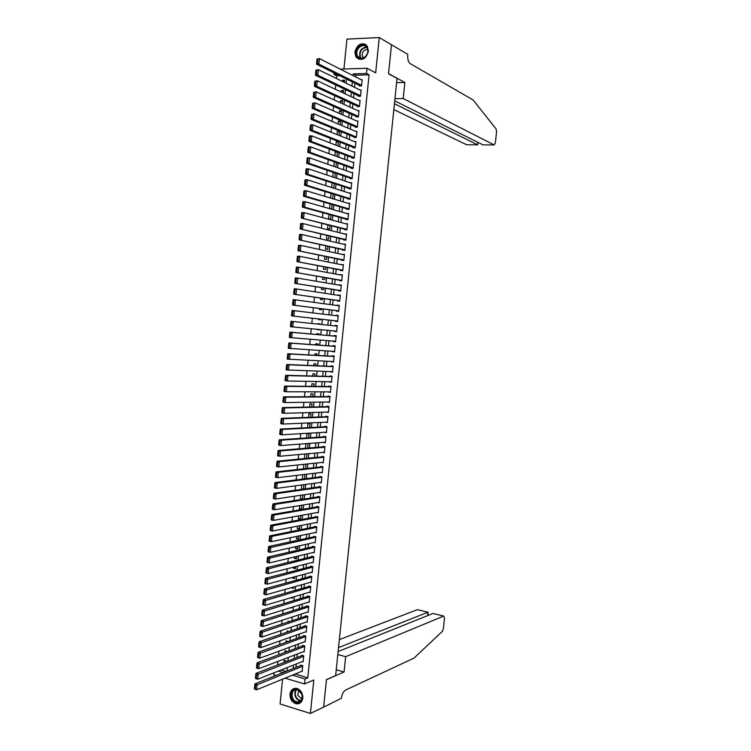 <?xml version="1.0" encoding="UTF-8"?>
<svg xmlns="http://www.w3.org/2000/svg" width="751" height="751" viewBox="0 0 751 751"><rect width="100%" height="100%" fill="white"/><g stroke="black" fill="none" stroke-linecap="round" stroke-linejoin="round"><path stroke-width="1.13" d="M354.847 51.922L356.087 57.226C361.616 61.366 365.737 59.413 368.459 51.35L367.277 46.13C361.719 41.887 357.579 43.821 354.847 51.922M290.017 694.14C289.989 699.143 292.036 702.354 296.166 703.781C299.837 704.166 302.052 702.251 302.813 698.045C302.85 693.107 300.841 689.906 296.795 688.423C293.05 687.963 290.787 689.869 290.017 694.14M339.743 75.691L336.664 75.785L334.007 74.471L334.167 72.922M282.583 679.157L280.085 703.978L310.398 713.45L323.643 707.132L326.469 679.589L335.65 675.571L397.035 78.395L388.511 73.795L391.478 44.769L379.264 37.55L346.953 39.127L343.949 69.036M275.946 675.459L273.852 674.839L274.059 672.783M336.664 75.785L336.392 78.489M335.744 84.947L335.312 89.238M334.674 95.649L334.242 99.986M333.604 106.342L333.162 110.716M332.524 117.025L332.083 121.446M331.454 127.698L331.013 132.157M330.384 138.362L329.933 142.868M329.323 149.008L328.863 153.57M328.253 159.653L327.793 164.253M327.183 170.289L326.723 174.936M326.122 180.916L325.652 185.6M325.052 191.533L324.582 196.264M323.991 202.141L323.512 206.91M322.93 212.74L322.442 217.555M321.86 223.329L321.381 228.191M320.799 233.908L320.311 238.809M319.738 244.479L319.25 249.426M318.687 255.04L318.18 260.034M317.626 265.591L317.119 270.623M316.565 276.133L316.058 281.212M315.514 286.675L314.998 291.792M314.453 297.199L313.937 302.362M313.402 307.713L312.876 312.914M312.341 318.217L311.815 323.465M311.29 328.741L310.764 333.96M310.238 339.274L309.712 344.446M309.177 349.797L308.661 354.923M308.126 360.32L307.61 365.39M307.065 370.825L306.568 375.847M306.014 381.33L305.516 386.296M304.962 391.815L304.465 396.735M303.911 402.292L303.423 407.164M302.86 412.768L302.381 417.584M301.808 423.235L301.329 427.995M300.766 433.684L300.287 438.396M299.715 444.132L299.245 448.788M298.663 454.571L298.203 459.18M297.621 464.991L297.161 469.553M296.579 475.411L296.129 479.917M295.537 485.822L295.087 490.281M294.486 496.223L294.045 500.626M293.444 506.615L293.012 510.971M292.402 516.998L291.97 521.307M291.369 527.371L290.937 531.624M290.327 537.735L289.905 541.94M289.285 548.089L288.872 552.248M288.253 558.434L287.84 562.546M287.211 568.77L286.807 572.825M286.178 579.096L285.774 583.105M285.136 589.422L284.742 593.374M284.103 599.73L283.718 603.644M283.071 610.037L282.686 613.896M282.038 620.326L281.653 624.137M281.005 630.615L280.63 634.37M279.973 640.885L279.607 644.602M278.95 651.155L278.583 654.816M277.917 661.415L277.56 665.029M359.382 85.417L359.325 85.933L361.531 85.886L362.16 79.672L361.147 79.7M358.33 95.752L358.283 96.269L360.489 96.222L361.118 90.017L360.048 90.045M357.288 106.069L357.232 106.586L359.438 106.558L360.067 100.362L358.959 100.381M356.246 116.386L356.19 116.893L358.387 116.884L359.016 110.688L357.861 110.697M355.195 126.684L355.148 127.201L357.345 127.201L357.974 121.005L356.753 121.014M354.153 136.982L354.106 137.499L356.303 137.499L356.932 131.322L355.645 131.322M353.111 147.271L353.064 147.778L355.261 147.797L355.88 141.62L354.528 141.62M352.069 157.55L352.022 158.057L354.209 158.095L354.838 151.918L353.411 151.899M351.036 167.811L350.98 168.327L353.167 168.374L353.796 162.207L352.285 162.178M349.994 178.081L349.938 178.588L352.135 178.644L352.754 172.477L351.139 172.448M348.952 188.332L348.905 188.839L351.092 188.905L351.712 182.746L349.985 182.7M347.92 198.574L347.863 199.081L350.05 199.165L350.67 193.007L348.821 192.951M346.878 208.806L346.831 209.322L349.008 209.407L349.637 203.258L347.629 203.183M345.845 219.029L345.798 219.545L347.976 219.649L348.595 213.5L346.418 213.406L348.548 214.016L305.235 201.728L304.69 207.201L302.409 207.107L347.976 219.621M344.812 229.252L344.756 229.759L346.934 229.872L347.563 223.742L345.376 223.676M343.78 239.456L343.723 239.973L345.901 240.095L346.521 233.965L344.334 233.936M342.747 249.661L342.691 250.167L344.869 250.308L345.488 244.178L343.301 244.188M341.714 259.855L341.658 260.362L343.836 260.513L344.456 254.392L342.259 254.429M340.682 270.041L340.625 270.548L342.794 270.707L343.414 264.587L341.226 264.671M339.649 280.207L339.602 280.724L341.761 280.893L342.381 274.782L340.184 274.894M338.617 290.374L338.57 290.89L340.738 291.069L341.348 284.967L339.152 285.108M337.593 300.541L337.537 301.048L339.705 301.235L340.325 295.134L338.119 295.321M336.561 310.689L336.514 311.196L338.673 311.402L339.292 305.3L337.086 305.516M335.537 320.827L335.481 321.334L337.64 321.55L338.26 315.458L336.054 315.711M334.505 330.975L334.458 331.463L336.617 331.698L337.237 325.605L335.077 325.39L335.021 325.887M333.482 341.151L335.584 341.827L336.204 335.753L334.045 335.519L333.998 336.026M332.449 351.308L334.561 351.956L335.181 345.882L333.022 345.638L332.975 346.145M331.416 361.466L333.538 362.076L334.148 356.002L331.998 355.749L331.951 356.256M330.393 371.604L332.515 372.186L333.125 366.122L330.975 365.85L330.928 366.357M329.37 381.743L331.491 382.287L332.102 376.223L329.952 375.951L329.905 376.458M328.337 391.872L330.468 392.379L331.078 386.324L328.929 386.033L328.882 386.54M327.314 401.992L329.445 402.461L330.055 396.415L327.915 396.115L327.858 396.622M326.291 412.102L328.422 412.543L329.032 406.498L326.892 406.188L326.845 406.685M325.267 422.203L327.398 422.606L328.009 416.57L325.868 416.242L325.821 416.749M324.244 432.294L326.385 432.67L326.995 426.634L324.854 426.296L324.808 426.803M323.287 442.377L325.361 442.724L325.972 436.688L323.841 436.34L323.784 436.847M322.432 452.44L324.348 452.759L324.958 446.742L322.817 446.385L322.77 446.883M321.559 462.485L323.324 462.794L323.934 456.777L321.803 456.411L321.757 456.908M320.668 472.529L322.31 472.82L322.921 466.812L320.79 466.427L320.743 466.934M319.757 482.555L321.297 482.846L321.907 476.829L319.776 476.444L319.729 476.941M318.837 492.572L320.283 492.853L320.884 486.845L318.762 486.441L318.715 486.948M317.908 502.588L319.269 502.851L319.87 496.852L317.748 496.439L317.701 496.937M316.969 512.586L318.255 512.849L318.856 506.85L316.744 506.427L316.687 506.925M316.03 522.574L317.241 522.827L317.851 516.838L315.73 516.406L315.673 516.904M315.073 532.562L316.227 532.806L316.838 526.827L314.716 526.376L314.669 526.873M314.125 542.532L315.223 542.776L315.824 536.796L313.711 536.336L313.655 536.834M313.158 552.501L314.209 552.736L314.819 546.756L312.698 546.287L312.651 546.784M312.2 562.452L313.205 562.687L313.805 556.716L311.693 556.238L311.646 556.735M311.233 572.403L312.191 572.628L312.801 566.667L310.689 566.17L310.642 566.667M310.266 582.344L311.186 582.569L311.787 576.608L309.684 576.101L309.628 576.599M309.29 592.276L310.182 592.492L310.783 586.54L308.68 586.024L308.623 586.522M308.323 602.199L309.177 602.415L309.778 596.463L307.675 595.937L307.619 596.435M307.347 612.112L308.173 612.318L308.774 606.376L306.671 605.841L306.624 606.339M306.37 622.016L307.168 622.222L307.769 616.289L305.666 615.736L305.619 616.233M305.394 631.91L306.164 632.117L306.765 626.184L304.662 625.63L304.615 626.118M304.418 641.805L305.159 642.002L305.76 636.078L303.667 635.506L303.62 636.003M303.442 651.68L304.155 651.887L304.756 645.954L302.662 645.381L302.615 645.869M302.465 661.556L303.16 661.753L303.761 655.83L301.667 655.238L301.62 655.736M286.093 661.725L286.178 660.927L284.122 660.336L283.897 662.579M287.107 651.643L285.108 650.563L284.911 652.459M288.121 641.551L286.093 640.791L285.934 642.33M288.947 631.507L287.07 631L286.957 632.201M289.435 621.575L288.055 621.208L287.971 622.053M289.877 611.624L288.994 611.905M293.594 587.235L291.435 587.648M294.58 577.435L292.402 578.017L292.458 577.416M295.565 567.634L293.388 568.188L293.491 567.183M296.551 557.815L294.383 558.34L294.523 556.942M297.546 547.995L295.368 548.483L295.556 546.69M298.532 538.167L296.363 538.627L296.589 536.421M299.518 528.328L297.358 528.751L297.621 526.151M300.513 518.481L298.354 518.875L298.654 515.871M301.508 508.624L299.339 508.99L299.687 505.583M302.493 498.767L300.334 499.096L300.719 495.284M303.488 488.892L301.329 489.201L301.761 484.986M302.794 474.67L302.343 479.138M303.836 464.343L303.376 468.859M304.868 454.008L304.408 458.579M305.91 443.672L305.45 448.291M308.633 437.852L309.027 433.937L306.924 433.599L306.483 437.993M309.665 427.572L310.022 423.968L307.929 423.639L307.525 427.685M310.698 417.284L311.027 413.998L308.933 413.679L308.558 417.359M311.731 406.995L312.031 404.01L309.928 403.709L309.6 407.033M312.773 396.688L313.045 394.022L310.933 393.731L310.632 396.706M313.805 386.38L314.049 384.024L311.937 383.733L311.674 386.361M314.847 376.063L315.054 374.017L312.942 373.745L312.716 376.007M315.889 365.737L316.058 364L313.956 363.737L313.758 365.643M316.931 355.392L317.072 353.974L314.96 353.721L314.8 355.27M317.973 345.047L318.077 343.939L315.964 343.705L315.842 344.897M319.015 334.693L319.091 333.904L316.978 333.669L316.894 334.505M319.532 329.529L317.41 329.332M320.057 324.329L320.104 323.85L317.936 324.103M321.109 313.843L318.987 313.655M318.462 318.903L318.386 319.616L320.508 319.832L320.574 319.147M319.504 308.492L319.4 309.562L321.522 309.769L321.625 308.764M320.555 298.081L320.414 299.508L322.536 299.696L322.667 298.382M321.606 287.652L321.419 289.445L323.55 289.623L323.709 287.99M322.648 277.213L322.432 279.372L324.563 279.532L324.761 277.579M323.7 266.765L323.446 269.28L325.577 269.44L325.812 267.168M324.751 256.307L324.46 259.198L326.601 259.339L326.854 256.748M325.803 245.849L325.483 249.097L327.614 249.229L327.905 246.319M326.863 235.373L326.497 238.987L328.638 239.109L328.957 235.88M327.915 224.887L327.511 228.867L329.651 228.98L330.008 225.431M328.966 214.401L328.534 218.748L330.675 218.841L331.06 214.974M330.027 203.896L329.548 208.609L331.698 208.703L332.12 204.507M331.078 193.392L330.609 198.076M332.139 182.869L331.67 187.515M333.2 172.345L332.74 176.945M336.335 162.638L334.251 161.887L333.801 166.365M337.349 152.491L335.275 151.711L334.862 155.776M338.372 142.333L336.298 141.517L335.932 145.178M339.396 132.167L337.321 131.322L337.002 134.57M340.419 121.991L338.354 121.118L338.063 123.953M341.442 111.815L339.377 110.904L339.133 113.326M342.475 101.62L340.41 100.681L340.203 102.69M343.498 91.425L341.433 90.449L341.273 92.044M281.099 669.995L286 671.441M290.074 617.716L290.543 617.566M290.449 607.747L291.501 608.019L291.566 607.399M290.768 597.758L292.486 598.19L292.59 597.223M291.416 587.845L293.481 588.362L293.613 587.038M292.402 578.017L294.467 578.523L294.636 576.834M293.388 568.188L295.462 568.676L295.669 566.639M294.383 558.34L296.457 558.819L296.692 556.425M295.368 548.483L297.443 548.953L297.725 546.202M296.363 538.627L298.438 539.077L298.748 535.97M297.358 528.751L299.433 529.202L299.78 525.728M298.354 518.875L300.428 519.317L300.813 515.486M299.339 508.99L301.423 509.413L301.846 505.226M302.437 499.321L302.878 494.965M301.893 499.406L300.334 499.096M303.47 489.098L303.911 484.695M301.94 489.314L301.329 489.201M304.502 478.866L304.953 474.407M305.535 468.624L305.986 464.118M306.568 458.373L306.915 453.829M307.6 448.112L308.023 443.897L306.436 443.634M319.494 329.886L317.382 329.661M320.104 323.85L317.983 323.634M321.109 313.909L318.997 313.589M332.111 198.527L332.712 198.546L333.172 194.03M333.763 188.172L334.223 183.544M334.824 177.64L335.284 173.059M335.885 167.097L336.335 162.554M336.946 156.537L337.396 152.04M336.551 151.721L335.275 151.711M338.006 145.976L338.457 141.535L336.298 141.517M339.076 135.405L339.48 131.322L337.321 131.322M340.137 124.816L340.513 121.108L338.354 121.118M341.207 114.227L341.536 110.876L339.377 110.904M342.268 103.629L342.569 100.643L340.41 100.681M343.338 93.021L343.601 90.402L341.433 90.449M344.409 82.403L344.634 80.15L342.465 80.207L342.343 81.39M295.274 673.957L307.788 677.834L369.07 74.828L355.805 75.213L355.627 76.912M354.988 83.248L354.575 87.369M353.937 93.65L353.514 97.818M352.886 104.042L352.463 108.257M351.834 114.434L351.412 118.686M350.792 124.807L350.351 129.106M349.741 135.171L349.299 139.517M348.689 145.534L348.248 149.918M347.647 155.889L347.197 160.31M346.605 166.224L346.145 170.693M345.554 176.56L345.103 181.075M344.512 186.886L344.052 191.439M343.47 197.203L343 201.794M342.428 207.511L341.958 212.148M341.386 217.809L340.916 222.484M340.344 228.097L339.865 232.819M339.311 238.377L338.823 243.146M338.269 248.656L337.781 253.463M337.227 258.917L336.739 263.77M336.195 269.168L335.697 274.059M335.162 279.419L334.655 284.347M334.12 289.661L333.622 294.636M333.087 299.884L332.58 304.906M332.055 310.107L331.548 315.167M331.022 320.32L330.506 325.418M329.989 330.543L329.473 335.622M328.957 340.785L328.45 345.817M327.924 351.017L327.417 355.993M326.882 361.24L326.385 366.169M325.85 371.454L325.361 376.335M324.826 381.658L324.338 386.493M323.794 391.862L323.305 396.641M322.761 402.048L322.282 406.779M321.728 412.233L321.259 416.908M320.705 422.4L320.236 427.037M319.673 432.567L319.213 437.148M318.649 442.724L318.189 447.258M317.626 452.872L317.175 457.35M316.603 463.01L316.152 467.441M315.58 473.139L315.129 477.523M314.556 483.259L314.115 487.596M313.533 493.369L313.092 497.66M312.51 503.47L312.078 507.714M311.487 513.571L311.064 517.758M310.463 523.654L310.05 527.803M309.45 533.736L309.036 537.829M308.436 543.808L308.023 547.855M307.412 553.872L307.009 557.862M306.399 563.926L305.995 567.869M305.385 573.971L304.99 577.866M304.371 584.006L303.977 587.855M303.357 594.032L302.972 597.834M302.343 604.057L301.958 607.803M301.329 614.065L300.954 617.773M300.316 624.072L299.949 627.723M299.311 634.06L298.945 637.674M298.297 644.048L297.94 647.615M297.293 654.027L296.936 657.547M296.279 663.997L295.932 667.47M301.48 671.422L302.155 671.619L302.756 665.696L300.672 665.095L300.616 665.593M340.297 69.148L367.032 68.266L375.669 72.847L379.264 37.55M367.032 68.266L366.507 73.485L353.195 73.889L353.026 75.588M369.07 74.828L366.507 73.485M307.788 677.834L305.037 678.998L304.53 683.964L285.014 678.153M310.398 713.45L313.815 679.974L304.53 683.964M337.096 74.377L334.007 74.471M286.91 671.075L287.267 667.564M287.924 661.021L288.281 657.463M288.938 650.957L289.304 647.353M289.952 640.894L290.318 637.233M290.966 630.812L291.341 627.113M291.989 620.73L292.364 616.975M293.003 610.638L293.388 606.836M294.017 600.537L294.411 596.679M295.04 590.427L295.434 586.522M296.054 580.307L296.457 576.355M297.077 570.178L297.48 566.179M298.1 560.039L298.504 555.993M299.123 549.892L299.536 545.799M300.147 539.744L300.56 535.594M301.17 529.577L301.592 525.381M302.193 519.41L302.615 515.158M303.216 509.225L303.648 504.935M304.239 499.04L304.681 494.693M305.272 488.845L305.713 484.451M306.295 478.64L306.746 474.191M307.328 468.427L307.779 463.93M308.361 458.204L308.811 453.66M309.384 447.971L309.853 443.381M310.416 437.73L310.886 433.083M311.449 427.479L311.918 422.785M312.482 417.227L312.96 412.477M313.514 406.958L314.002 402.16M314.556 396.678L315.045 391.844M315.589 386.399L316.077 381.508M316.622 376.11L317.119 371.163M317.664 365.803L318.171 360.809M318.706 355.495L319.213 350.454M319.738 345.178L320.255 340.081M320.78 334.852L321.297 329.708M321.822 324.507L322.339 319.344M322.874 314.125L323.39 308.999M323.916 303.723L324.432 298.635M324.967 293.312L325.474 288.271M326.018 282.892L326.516 277.898M327.06 272.463L327.567 267.506M328.112 262.033L328.609 257.114M329.173 251.585L329.661 246.713M330.224 241.127L330.712 236.302M331.275 230.67L331.754 225.882M332.327 220.193L332.806 215.453M333.388 209.717L333.857 205.014M334.439 199.222L334.908 194.565M335.5 188.726L335.969 184.117M336.561 178.222L337.021 173.65M337.621 167.698L338.072 163.174M338.682 157.175L339.133 152.688M339.743 146.642L340.184 142.202M340.804 136.1L341.245 131.697M341.865 125.539L342.306 121.193M342.925 114.978L343.367 110.669M343.996 104.408L344.427 100.146M345.056 93.828L345.488 89.604M346.127 83.239L346.549 79.062M278.274 671.112L283.193 672.558M292.486 675.102L305.037 678.998M352.379 81.953L351.966 86.093M351.327 92.401L350.905 96.588M350.276 102.84L349.844 107.064M349.224 113.27L348.793 117.541M348.164 123.69L347.732 127.999M347.112 134.1L346.68 138.456M346.07 144.502L345.62 148.905M345.019 154.903L344.568 159.343M343.967 165.286L343.517 169.773M342.916 175.659L342.465 180.193M341.874 186.032L341.414 190.604M340.823 196.386L340.363 201.005M339.781 206.741L339.311 211.397M338.739 217.086L338.26 221.78M337.697 227.412L337.218 232.153M336.655 237.738L336.166 242.526M335.613 248.055L335.124 252.88M334.57 258.363L334.073 263.225M333.528 268.661L333.031 273.571M332.486 278.95L331.989 283.897M331.454 289.229L330.947 294.223M330.412 299.499L329.905 304.54M329.379 309.759L328.863 314.838M328.347 320.02L327.821 325.136M327.305 330.28L326.788 335.387M326.272 340.569L325.756 345.62M325.23 350.839L324.723 355.843M324.197 361.109L323.69 366.056M323.155 371.37L322.667 376.26M322.123 381.611L321.635 386.465M321.09 391.853L320.602 396.65M320.057 402.085L319.579 406.835M319.025 412.308L318.546 417.012M317.992 422.522L317.523 427.169M316.96 432.726L316.5 437.326M315.936 442.921L315.476 447.474M314.904 453.116L314.444 457.612M313.871 463.292L313.43 467.742M312.848 473.459L312.407 477.861M311.825 483.625L311.383 487.981M310.792 493.782L310.36 498.082M309.769 503.921L309.346 508.183M308.745 514.059L308.323 518.265M307.722 524.189L307.309 528.347M306.699 534.308L306.286 538.42M305.685 544.419L305.272 548.483M304.662 554.52L304.258 558.537M303.639 564.621L303.244 568.582M302.625 574.703L302.231 578.617M301.611 584.785L301.217 588.653M300.588 594.848L300.203 598.669M299.574 604.912L299.189 608.685M298.56 614.966L298.185 618.683M297.546 625.01L297.171 628.681M296.532 635.046L296.166 638.669M295.519 645.071L295.162 648.648M294.505 655.088L294.148 658.618M293.5 665.095L293.143 668.578M295.256 674.154L292.468 675.299M355.805 75.213L353.195 73.889M344.521 81.221L342.465 80.207M326.432 432.2L324.244 432.323M327.445 422.184L325.258 422.278M328.459 412.158L326.281 412.224M329.473 402.132L327.295 402.16M330.496 392.088L328.318 392.088M331.51 382.043L329.342 382.006M332.533 371.98L330.365 371.914M333.557 361.916L331.388 361.813M334.57 351.844L332.411 351.703M335.594 341.761L333.435 341.592M336.617 331.67L334.458 331.463M337.237 325.615L335.077 325.39M338.26 315.514L336.101 315.251M339.283 305.404L337.124 305.103M340.306 295.284L338.157 294.955M341.329 285.155L339.189 284.789M342.362 275.016L340.212 274.613M343.385 264.868L341.245 264.436M344.418 254.711L342.278 254.251M345.451 244.554L343.31 244.056M346.483 234.378L344.343 233.843M347.516 224.202L345.376 223.629M302.212 671.122L256.654 689.765L254.476 689.089L255.256 689.108L255.631 685.419L254.758 685.156L254.392 688.836M301.358 665.292L255.002 683.842L257.18 684.508L256.654 689.765L255.256 689.108M302.709 666.193L255.631 685.419M255.002 683.842L254.758 685.156M301.968 694.074C305.037 702.392 294.261 706.128 291.717 697.688C288.656 689.456 299.367 685.625 301.968 694.074M292.374 697.435C293.284 699.876 294.796 701.378 296.908 701.932C301.16 701.885 302.803 699.275 301.855 694.093L297.415 689.634C293.106 689.606 291.426 692.206 292.374 697.435M298.823 690.197L297.706 695.201L300.916 698.374L302.043 698.402M294.289 688.442C290.909 690.16 289.802 693.333 290.966 697.961C292.092 700.993 293.979 702.852 296.607 703.537L300.034 703.077M367.492 48.195C370.769 55.565 359.307 63.197 356.603 55.508C353.345 48.214 364.723 40.507 367.492 48.195M357.26 55.377L357.842 56.466C361.269 61.957 370.112 54.692 367.342 48.608L366.807 47.585C363.371 42 354.5 49.303 357.26 55.377M367.671 49.716C363.634 49.632 361.879 51.866 362.404 56.428L363.531 57.93M366.075 44.825C360.865 40.929 352.895 49.707 355.805 56.053L358.8 59.31M345.657 656.693L443.719 616.064L432.989 613.464L443.719 616.064L444.508 617.998L443.353 628.784L442.311 631.431L413.989 658.12L345.469 690.103C343.357 691.464 341.996 694.168 341.376 698.223L323.634 707.179L326.45 679.73L344.08 672.014L345.657 656.693L337.819 654.525M338.119 651.549L432.989 613.464L433.815 613.661M336.241 669.789L344.08 672.014M338.523 647.606L427.939 612.234L417.913 609.793M339.349 639.608L417.378 609.671L428.164 612.253M393.824 109.571L466.615 144.765L477.645 144.83L477.908 142.361M394.425 103.732L477.645 144.83L478.134 142.474M404.873 82.469L403.221 98.531L494.139 144.943L495.369 142.972L496.571 131.744L496.101 128.947L473.139 99.986L410.159 63.591C408.3 62.08 407.483 59.179 407.718 54.898L407.774 54.354L391.487 44.722L388.52 73.645L404.873 82.469L396.594 82.676M403.221 98.531L394.951 98.672M394.726 100.85L482.931 144.868L494.139 144.943M483.494 144.868L482.931 144.868M303.207 661.265L257.696 679.242L255.528 678.585L256.307 678.575L256.673 674.896L255.8 674.633L255.434 678.313M302.371 655.445L256.044 673.328L258.222 673.985L257.696 679.242L256.307 678.575M303.704 656.327L256.673 674.896M256.044 673.328L255.8 674.633M304.211 651.389L258.748 668.719L256.57 668.071L257.358 668.043L257.724 664.353L256.851 664.1L256.485 667.789M303.395 645.578L257.095 662.814L259.273 663.452L258.748 668.719L257.358 668.043M304.709 646.451L257.724 664.353M257.095 662.814L256.851 664.1M305.206 641.514L259.799 658.186L257.612 657.547L258.4 657.5L258.776 653.811L257.903 653.558L257.527 657.247M304.418 635.712L258.137 652.29L260.315 652.91L259.799 658.186L258.4 657.5M305.713 636.566L258.776 653.811M258.137 652.29L257.903 653.558M306.211 631.629L260.841 647.644L258.663 647.015L259.452 646.949L259.818 643.25L258.945 643.006L258.579 646.705M305.45 625.836L259.189 641.748L261.367 642.368L260.841 647.644L259.452 646.949M306.718 626.681L259.818 643.25M259.189 641.748L258.945 643.006M307.215 621.734L261.892 637.083L259.715 636.482L260.503 636.388L260.869 632.689L259.996 632.445L259.63 636.144M306.474 615.951L260.231 631.206L262.418 631.807L261.892 637.083L260.503 636.388M307.713 616.778L260.869 632.689M260.231 631.206L259.996 632.445M308.22 611.83L262.944 626.522L260.757 625.93L261.555 625.818L261.921 622.11L261.048 621.875L260.681 625.574M307.506 606.057L261.282 620.645L263.47 621.237L262.944 626.522L261.555 625.818M308.717 606.874L261.921 622.11M261.282 620.645L261.048 621.875M309.224 601.917L263.995 615.951L261.808 615.369L262.606 615.238L262.981 611.53L262.099 611.295L261.733 615.003M308.548 596.153L262.334 610.084L264.53 610.666L263.995 615.951L262.606 615.238M309.722 596.961L262.981 611.53M262.334 610.084L262.099 611.295M310.229 591.995L265.056 605.372L262.859 604.799L263.667 604.649L264.033 600.941L263.15 600.706L262.784 604.414M309.581 586.249L263.385 599.514L265.582 600.077L265.056 605.372L263.667 604.649M310.736 587.038L264.033 600.941M263.385 599.514L263.15 600.706M311.233 582.072L266.107 594.783L263.911 594.219L264.718 594.05L265.084 590.333L264.211 590.108L263.836 593.825M310.623 576.327L264.436 588.934L266.633 589.479L266.107 594.783L264.718 594.05M311.74 577.106L265.084 590.333M264.436 588.934L264.211 590.108M312.247 572.131L267.159 584.184L264.962 583.63L265.77 583.433L266.145 579.725L265.263 579.509L264.896 583.217M311.674 566.404L265.497 578.336L267.694 578.88L267.159 584.184L265.77 583.433M312.745 567.165L266.145 579.725M265.497 578.336L265.263 579.509M313.251 562.189L268.22 573.576L266.023 573.041L266.83 572.816L267.196 569.098L266.314 568.892L265.948 572.609M312.726 556.472L266.549 567.737L268.745 568.263L268.22 573.576L266.83 572.816M313.758 557.214L267.196 569.098M266.549 567.737L266.314 568.892M314.256 552.238L269.271 562.95L267.074 562.433L267.882 562.189L268.257 558.472L267.375 558.265L267.009 561.983M313.777 546.531L267.6 557.129L269.806 557.636L269.271 562.95L267.882 562.189M314.763 547.263L268.257 558.472M267.6 557.129L267.375 558.265M315.27 542.278L270.332 552.323L268.135 551.816L268.06 551.347L268.942 551.553L269.318 547.826L268.436 547.629L268.06 551.347M314.838 536.58L268.661 546.503L270.858 547.01L270.332 552.323L268.942 551.553M315.777 537.294L269.318 547.826M268.661 546.503L268.436 547.629M316.284 532.309L271.393 541.687L269.187 541.189L269.121 540.711L270.003 540.908L270.369 537.181L269.487 536.984L269.121 540.711M315.908 526.629L269.712 535.876L271.918 536.364L271.393 541.687L270.003 540.908M316.781 527.324L271.918 536.364L270.369 537.181M269.712 535.876L269.487 536.984M317.288 522.33L272.453 531.041L270.247 530.553L270.182 530.056L271.064 530.253L271.43 526.517L270.548 526.329L270.182 530.056M316.978 516.66L270.773 525.24L272.979 525.719L272.453 531.041L271.064 530.253M317.795 517.345L272.979 525.719L271.43 526.517M270.773 525.24L270.548 526.329M318.302 512.351L273.514 520.387L271.299 519.917L271.242 519.401L272.125 519.589L272.5 515.853L271.609 515.665L271.242 519.401M318.058 506.69L271.834 514.585L274.04 515.055L273.514 520.387L272.125 519.589M318.809 507.347L274.04 515.055L272.5 515.853M271.834 514.585L271.609 515.665M319.316 502.353L274.575 509.722L272.36 509.262L272.303 508.727L273.186 508.915L273.561 505.179L272.669 504.991L272.303 508.727M319.147 496.711L272.895 503.93L275.101 504.381L274.575 509.722L273.186 508.915M319.823 497.35L275.101 504.381L273.561 505.179M272.895 503.93L272.669 504.991M320.33 492.356L275.636 499.04L273.42 498.598L273.364 498.054L274.246 498.232L274.622 494.487L273.73 494.308L273.364 498.054M320.255 486.723L273.955 493.266L276.171 493.707L275.636 499.04L274.246 498.232M320.837 487.352L276.171 493.707L274.622 494.487M273.955 493.266L273.73 494.308M321.344 482.339L276.697 488.357L274.481 487.925L274.425 487.361L275.317 487.54L275.683 483.794L274.8 483.616L274.425 487.361M321.362 476.735L275.016 482.583L277.232 483.015L276.697 488.357L275.317 487.54M321.85 477.336L277.232 483.015L275.683 483.794M275.016 482.583L274.8 483.616M322.357 472.323L277.767 477.664L275.542 477.242L275.486 476.669L276.377 476.829L276.753 473.083L275.861 472.914L275.486 476.669M322.498 466.737L276.077 471.9L278.302 472.313L277.767 477.664L276.377 476.829M322.864 467.31L278.302 472.313L276.753 473.083M276.077 471.9L275.861 472.914M323.381 462.297L278.828 466.962L276.612 466.559L276.556 465.958L277.448 466.118L277.814 462.372L276.931 462.203L276.556 465.958M323.643 456.73L277.138 461.208L279.363 461.602L278.828 466.962L277.448 466.118M323.888 457.284L279.363 461.602L277.814 462.372M277.138 461.208L276.931 462.203M324.394 452.262L279.898 456.251L277.673 455.857L277.617 455.237L278.508 455.397L278.884 451.642L277.992 451.492L277.617 455.237M324.817 446.714L278.208 450.506L280.433 450.891L279.898 456.251L278.508 455.397M324.901 447.239L280.433 450.891L278.884 451.642M278.208 450.506L277.992 451.492M325.408 442.217L280.968 445.531L278.743 445.146L278.687 444.517L279.579 444.667L279.954 440.912L279.062 440.762L278.687 444.517M325.972 436.697L279.269 439.786L281.494 440.161L280.968 445.531L279.579 444.667M325.925 437.195L281.494 440.161L279.954 440.912M279.269 439.786L279.062 440.762M326.432 432.163L282.029 434.791L279.804 434.425L279.757 433.778L280.649 433.928L281.024 430.163L280.132 430.023L279.757 433.778M326.985 426.69L280.339 429.065L282.564 429.422L282.029 434.791L280.649 433.928M326.938 427.141L282.564 429.422L281.024 430.163M280.339 429.065L280.132 430.023M327.455 422.109L283.099 424.052L280.874 423.695L280.827 423.029L281.719 423.179L282.094 419.405L281.193 419.274L280.827 423.029M327.999 416.674L281.409 418.326L283.634 418.683L283.099 424.052L281.719 423.179M327.962 417.077L283.634 418.683L282.094 419.405M281.409 418.326L281.193 419.274M328.469 412.036L284.169 413.303L281.944 412.956L281.888 412.28L282.789 412.412L283.165 408.647L282.263 408.506L281.888 412.28M329.022 406.648L282.47 407.586L284.704 407.924L284.169 413.303L282.789 412.412M328.985 407.004L284.704 407.924L283.165 408.647M282.47 407.586L282.263 408.506M329.492 401.963L285.239 402.545L283.005 402.207L282.967 401.513L283.859 401.644L284.235 397.87L283.334 397.739L282.967 401.513M330.036 396.603L283.54 396.838L285.774 397.157L285.239 402.545L283.859 401.644M330.008 396.922L285.774 397.157L284.235 397.87M283.54 396.838L283.334 397.739M330.515 391.872L286.319 391.769L284.075 391.459L284.038 390.736L284.929 390.867L285.305 387.094L284.413 386.962L284.038 390.736M331.05 386.558L284.61 386.07L286.854 386.38L286.319 391.769L284.929 390.867M331.031 386.831L286.854 386.38L285.305 387.094M284.61 386.07L284.413 386.962M331.538 381.78L287.389 380.992L285.145 380.691L285.108 379.959L286 380.072L286.375 376.298L285.483 376.176L285.108 379.959M332.073 376.514L285.68 375.303L287.924 375.594L287.389 380.992L286 380.072M332.055 376.73L287.924 375.594L286.375 376.298M285.68 375.303L285.483 376.176M332.562 371.679L286.225 369.914L286.178 369.163L287.079 369.276L287.455 365.493L286.553 365.38L286.178 369.163M333.097 366.45L286.76 364.517L289.004 364.808L288.459 370.205L287.079 369.276M333.078 366.629L289.004 364.808L287.455 365.493M286.76 364.517L286.553 365.38M333.585 361.569L287.295 359.128L287.257 358.358L288.149 358.471L288.525 354.688L287.633 354.575L287.257 358.358M334.111 356.378L287.83 353.73L290.074 354.003L289.539 359.4L288.149 358.471M334.101 356.509L290.074 354.003L288.525 354.688M287.83 353.73L287.633 354.575M334.617 351.449L288.365 348.333L288.328 347.544L289.229 347.647L289.604 343.864L288.703 343.761L288.328 347.544M335.134 346.305L288.9 342.925L291.153 343.188L290.609 348.595L289.229 347.647M335.124 346.389L291.153 343.188L289.604 343.864M288.9 342.925L288.703 343.761M335.641 341.32L289.445 337.528L289.407 336.72L290.308 336.824L290.684 333.031L289.783 332.937L289.407 336.72M336.157 336.213L289.98 332.12L292.233 332.364L291.688 337.772L290.308 336.824M336.157 336.26L292.233 332.364L290.684 333.031M289.98 332.12L289.783 332.937M336.664 331.191L290.515 326.713L290.487 325.896L291.388 325.99L291.764 322.188L290.862 322.095L290.487 325.896M290.862 322.095L291.059 321.297L293.303 321.531L292.768 326.948L291.388 325.99M337.18 326.122L293.303 321.531L291.764 322.188M337.697 321.043L291.595 315.889L337.697 321.071M291.942 311.252L292.13 310.473L294.383 310.689L293.848 316.115L292.468 315.138L292.843 311.346L291.942 311.252L291.557 315.054L292.468 315.138M338.213 315.964L294.383 310.689L292.843 311.346M291.595 315.889L291.557 315.054M338.729 310.895L292.674 305.047L338.72 310.961M293.021 300.4L293.209 299.63L295.462 299.837L294.927 305.263L293.547 304.286L293.923 300.484L293.021 300.4L292.637 304.202L293.547 304.286M339.236 305.807L295.462 299.837L293.923 300.484M292.674 305.047L292.637 304.202M339.752 300.729L293.754 294.204L339.743 300.851M294.101 289.539L294.289 288.778L296.551 288.975L296.007 294.411L294.627 293.416L295.002 289.614L294.101 289.539L293.716 293.341L294.627 293.416M340.269 295.65L296.551 288.975L295.002 289.614M293.754 294.204L293.716 293.341M340.785 290.562L294.833 283.352L340.766 290.721M295.181 278.659L295.368 277.926L297.631 278.105L297.086 283.54L295.706 282.545L296.082 278.734L295.181 278.659L294.805 282.47L295.706 282.545M341.301 285.474L297.631 278.105L296.082 278.734M294.833 283.352L294.805 282.47M341.818 280.386L295.913 272.491L341.799 280.592M296.26 267.778L296.448 267.056L298.71 267.225L298.175 272.66L296.786 271.655L297.171 267.844L296.26 267.778L295.885 271.59L296.786 271.655M342.334 275.288L298.71 267.225L297.171 267.844M295.913 272.491L295.885 271.59M342.85 270.191L296.992 261.62L342.822 270.454M297.349 256.88L297.527 256.175L299.799 256.326L299.255 261.78L297.875 260.757L298.25 256.945L297.349 256.88L296.964 260.7L297.875 260.757M343.367 265.103L299.799 256.326L298.25 256.945M296.992 261.62L296.964 260.7M343.883 259.996L298.072 250.731L343.855 260.297M298.429 245.981L298.616 245.286L300.879 245.427L300.344 250.881L298.954 249.858L299.339 246.037L298.429 245.981L298.053 249.801L298.954 249.858M344.399 254.899L300.879 245.427L299.339 246.037M298.072 250.731L298.053 249.801M344.916 249.792L299.161 239.841L344.878 250.139M299.518 235.063L299.696 234.396L301.968 234.519L301.423 239.973L300.043 238.94L300.428 235.119L299.518 235.063L299.133 238.884L300.043 238.94M345.432 244.695L301.968 234.519L300.428 235.119M299.161 239.841L299.133 238.884M345.958 239.588L300.24 228.942L345.911 239.973M300.597 224.145L300.785 223.488L303.057 223.601L302.512 229.064L301.132 228.013L301.508 224.192L300.597 224.145L300.222 227.966L301.132 228.013M346.474 234.472L303.057 223.601L301.508 224.192M300.24 228.942L300.222 227.966M346.99 229.365L301.329 218.025L346.943 229.806M301.686 213.209L301.864 212.571L304.146 212.664L303.601 218.137L302.221 217.086L302.597 213.256L301.686 213.209L301.311 217.039L302.221 217.086M347.506 224.249L304.146 212.664L302.597 213.256M301.329 218.025L301.311 217.039M348.023 219.132L304.69 207.201L303.31 206.14L303.686 202.301L302.775 202.272L302.4 206.103L303.31 206.14M302.775 202.272L302.953 201.644L305.235 201.728L303.686 202.301M302.409 207.107L302.4 206.103M349.065 208.9L305.779 196.255L303.498 196.18L348.933 209.407M303.864 191.317L304.042 190.707L306.324 190.782L305.779 196.255L304.399 195.185L304.775 191.345L303.864 191.317L303.488 195.147L304.399 195.185M349.581 203.774L306.324 190.782L304.775 191.345M303.498 196.18L303.488 195.147M350.107 198.649L306.868 185.3L304.587 185.234L349.806 199.156M304.953 180.353L305.131 179.761L307.412 179.818L306.868 185.3L305.488 184.22L305.873 180.381L304.953 180.353L304.577 184.192L305.488 184.22M350.623 193.523L307.412 179.818L305.873 180.381M304.587 185.234L304.577 184.192M351.139 188.398L307.957 174.335L305.676 174.288L350.698 188.895M306.051 169.388L306.22 168.806L308.501 168.853L307.957 174.335L306.577 173.246L306.962 169.397L306.051 169.388L305.666 173.228L306.577 173.246M351.665 183.263L308.501 168.853L306.962 169.397M305.676 174.288L305.666 173.228M352.181 178.128L309.055 163.361L306.765 163.324L351.618 178.635M307.14 158.405L307.309 157.841L309.6 157.87L309.055 163.361L307.675 162.263L308.051 158.414L307.14 158.405L306.755 162.244L307.675 162.263M352.707 172.993L309.6 157.87L308.051 158.414M306.765 163.324L306.755 162.244M353.223 167.858L310.144 152.378L307.854 152.35L352.548 168.355M308.229 147.412L308.408 146.867L310.689 146.886L310.144 152.378L308.764 151.27L309.149 147.421L308.229 147.412L307.854 151.261L308.764 151.27M353.749 162.714L310.689 146.886L309.149 147.421M307.854 152.35L307.854 151.261M354.265 157.579L311.243 141.385L308.952 141.376L353.496 158.076M309.328 136.41L309.496 135.875L311.787 135.884L311.243 141.385L309.863 140.268L310.247 136.41L309.328 136.41L308.943 140.259L309.863 140.268M354.791 152.434L311.787 135.884L310.247 136.41M308.952 141.376L308.943 140.259M355.307 147.29L312.332 130.383L310.041 130.383L354.453 147.797M310.426 125.398L310.585 124.882L312.885 124.873L312.332 130.383L310.952 129.247L311.336 125.398L310.426 125.398L310.041 129.256L310.952 129.247M355.833 142.136L312.885 124.873L311.336 125.398M310.041 130.383L310.041 129.256M356.35 136.992L313.43 119.371L311.139 119.381L355.42 137.499M311.515 114.377L313.984 113.861L313.43 119.371L312.05 118.226L312.435 114.368L311.515 114.377L311.13 118.236L312.05 118.226M356.875 131.838L313.984 113.861L312.435 114.368M311.139 119.381L311.13 118.236M357.401 126.684L314.528 108.341L312.228 108.369L356.396 127.201M312.613 103.347L315.082 102.831L314.528 108.341L313.148 107.196L313.533 103.328L312.613 103.347L312.228 107.205L313.148 107.196M357.917 121.521L315.082 102.831L313.533 103.328M312.228 108.369L312.228 107.205M358.443 116.367L315.627 97.311L313.327 97.348L357.382 116.893M313.711 92.307L316.18 91.791L315.627 97.311L314.247 96.156L314.631 92.289L313.711 92.307L313.327 96.166L314.247 96.156M358.969 111.204L316.18 91.791L314.631 92.289M313.327 97.348L313.327 96.166M359.494 106.041L316.725 86.262L314.425 86.318L358.377 106.567M314.81 81.249L317.279 80.742L316.725 86.262L315.345 85.098L315.73 81.23L314.81 81.249L314.425 85.126L315.345 85.098M360.011 100.878L317.279 80.742L315.73 81.23M314.425 86.318L314.425 85.126M360.536 95.706L317.823 75.213L315.523 75.278L359.372 96.241M315.908 70.19L318.377 69.683L317.823 75.213L316.453 74.039L316.838 70.162L315.908 70.19L315.523 74.067L316.453 74.039M361.062 90.533L318.377 69.683L316.838 70.162M315.523 75.278L315.523 74.067M361.588 85.361L318.931 64.145L316.622 64.229L360.367 85.914M317.016 59.122L319.475 58.616L318.931 64.145L317.551 62.962L317.936 59.085L317.016 59.122L316.631 63L317.551 62.962M362.113 80.188L319.475 58.616L317.936 59.085M316.622 64.229L316.631 63M296.908 701.932L300.785 700.721L299.743 700.645C297.64 700.101 296.129 698.608 295.218 696.177C294.43 693.492 294.814 691.277 296.363 689.521M296.776 689.54C295.256 691.23 294.871 693.38 295.641 696.008C296.767 698.852 298.569 700.317 301.057 700.411M357.842 56.466L360.865 58.343L359.907 56.813C359.025 51.021 361.212 47.801 366.469 47.153M366.751 47.51C361.625 48.073 359.485 51.181 360.32 56.841L361.287 58.381M427.572 615.632L427.939 612.234M300.916 698.374L302.174 697.81M362.817 57.189L363.878 57.761M427.817 615.538L428.164 612.215"/></g></svg>
